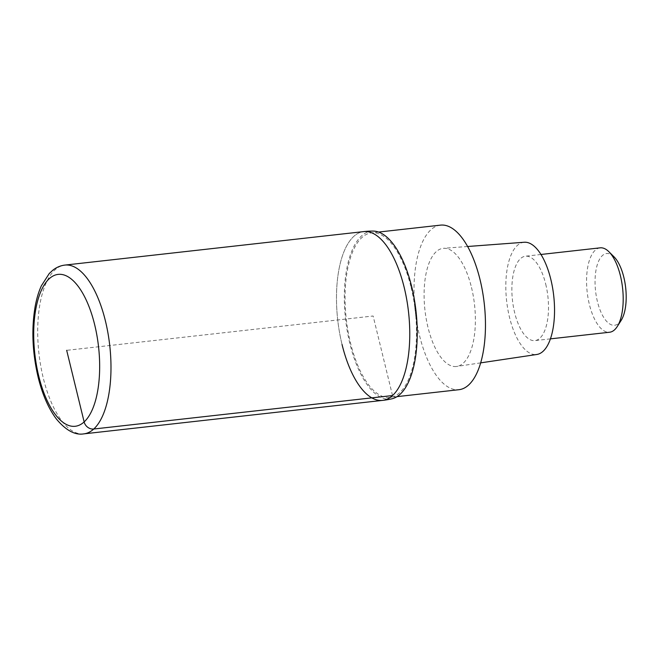 <?xml version="1.0" encoding="UTF-8"?>
<svg xmlns="http://www.w3.org/2000/svg" width="659" height="659" viewBox="0 0 659 659"><rect width="100%" height="100%" fill="white"/><g stroke="black" fill="none" stroke-linecap="round" stroke-linejoin="round"><path stroke-width="0.49" stroke-dasharray="3.29 2.47" d="M342.037 344.468A84.92 35.619 -96.4 0 1 363.677 231.606A84.92 35.619 -96.4 0 0 342.037 344.468A84.92 35.619 -96.4 0 0 382.582 400.392M391.825 398.835A84.492 35.446 83.6 0 1 349.855 343.463A84.492 35.446 83.6 0 1 373.027 231.078M411.101 287.39A82.795 34.729 83.6 0 1 390.004 397.426A82.795 34.729 83.6 0 1 350.481 342.894A82.795 34.729 83.6 0 1 371.569 232.858A82.795 34.729 83.6 0 1 411.101 287.39M440.517 225.131A82.795 34.729 -96.4 0 0 419.429 335.176A82.795 34.729 -96.4 0 0 458.961 389.7M471.498 287.489A59.442 24.935 83.6 0 1 456.736 366.445A59.442 24.935 83.6 0 1 427.979 327.342A59.442 24.935 83.6 0 1 443.507 248.303A59.442 24.935 83.6 0 1 471.498 287.489M524.259 242.248A56.476 23.691 -96.4 0 0 509.506 317.333A56.476 23.691 -96.4 0 0 536.83 354.476M545.726 284.169A42.464 17.809 83.6 0 1 534.91 340.604A42.464 17.809 83.6 0 1 514.638 312.638A42.464 17.809 83.6 0 1 525.454 256.211A42.464 17.809 83.6 0 1 545.726 284.169M600.151 247.842A42.464 17.809 -96.4 0 0 589.335 304.269A42.464 17.809 -96.4 0 0 609.6 332.235M614.007 256.804A36.088 15.141 -96.4 0 0 597.911 262.892A36.088 15.141 -96.4 0 0 597.408 301.493A36.088 15.141 -96.4 0 0 621.14 320.422M392.517 395.548L373.126 315.999L66.683 350.333M83.8 433.869A84.92 35.619 83.6 0 1 43.255 377.937A84.92 35.619 83.6 0 1 64.895 265.083M378.596 232.067L371.569 232.858M397.031 396.636L390.004 397.426M467.626 246.499L443.507 248.303M480.658 362.87L456.736 366.445M540.973 254.473L525.454 256.211M550.43 338.866L534.91 340.604"/><path stroke-width="0.99" d="M404.214 287.53A84.92 35.619 -96.4 0 0 363.677 231.606L64.895 265.083A84.92 35.619 83.6 0 1 105.432 321.007A84.92 35.619 83.6 0 1 83.8 433.869L382.582 400.392A84.92 35.619 -96.4 0 0 404.214 287.53A84.92 35.619 -96.4 0 0 363.677 231.606A84.92 84.92 0 0 1 373.027 231.078A84.492 35.446 83.6 0 1 411.718 286.822A84.492 35.446 83.6 0 1 391.825 398.835A84.92 84.92 0 0 1 382.582 400.392A84.92 35.619 -96.4 0 0 404.214 287.53M342.037 344.468A84.92 35.619 -96.4 0 0 382.582 400.392M397.031 396.636L458.961 389.7A82.795 34.729 -96.4 0 0 480.049 279.663A82.795 34.729 -96.4 0 0 440.517 225.131L378.596 232.067M480.658 362.87L536.83 354.476A56.476 23.691 -96.4 0 0 550.85 279.474A56.476 23.691 -96.4 0 0 524.259 242.248L467.626 246.499M550.43 338.866L609.6 332.235A42.464 17.809 -96.4 0 0 617.244 326.543A42.464 17.809 -96.4 0 0 620.424 275.8A42.464 17.809 -96.4 0 0 608.858 251.697A42.464 17.809 -96.4 0 0 600.151 247.842L540.973 254.473M617.244 326.543L621.14 320.422A36.088 15.141 -96.4 0 0 623.834 277.291A36.088 15.141 -96.4 0 0 614.007 256.804L608.858 251.697M66.683 350.333L84.138 421.925A8.493 7.373 47.5 0 0 93.735 429.017L392.517 395.548M94.665 324.714A76.428 32.06 83.6 0 1 84.138 421.925A76.428 32.06 83.6 0 1 38.708 375.951A76.428 32.06 83.6 0 1 49.236 278.741A76.428 32.06 83.6 0 1 94.665 324.714M64.895 265.083C60.414 265.635 56.369 267.365 52.753 270.264L49.252 273.518L41.344 285.841C38.642 291.83 36.583 298.692 35.166 306.451C31.36 328.857 32.34 352.408 38.115 377.105C42.357 394.428 48.445 408.391 56.377 419C65.933 430.418 75.077 435.377 83.8 433.869"/></g></svg>

